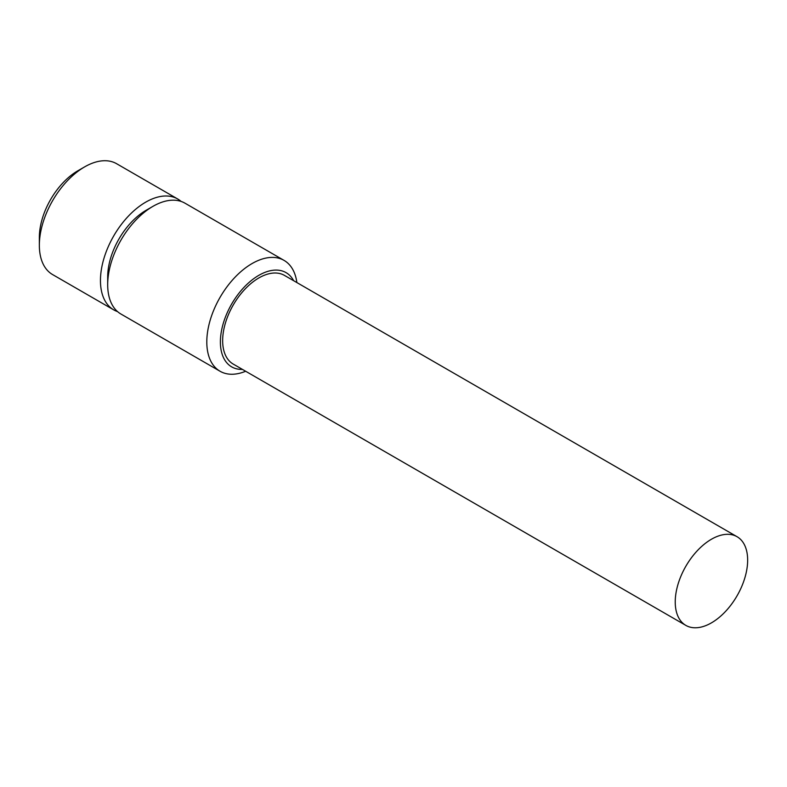 <?xml version="1.0" encoding="UTF-8"?>
<svg xmlns="http://www.w3.org/2000/svg" width="787" height="787" viewBox="0 0 787 787"><rect width="100%" height="100%" fill="white"/><g stroke="black" fill="none" stroke-linecap="round" stroke-linejoin="round"><path stroke-width="1.18" d="M113.702 309.852L52.611 274.584A64.003 36.95 -60 0 1 39.35 245.278L39.35 237.438A54.401 31.411 -60 0 1 77.815 170.809L84.612 166.893A64.003 36.95 -60 0 1 116.614 163.716L177.714 198.993A64.003 36.95 120 0 0 128.389 216.14A64.003 36.95 120 0 0 100.451 280.556A64.003 36.95 120 0 0 113.702 309.852A64.003 36.95 120 0 0 117.529 311.593M39.35 245.278A64.003 36.95 -60 0 1 84.612 166.893M181.128 201.442A64.003 36.95 120 0 0 177.714 198.993M747.65 560.147A51.204 29.562 120 0 0 737.045 536.704A51.204 29.562 120 0 0 697.587 550.418A51.204 29.562 120 0 0 675.236 601.957A51.204 29.562 120 0 0 685.841 625.39A51.204 29.562 120 0 0 725.299 611.676A51.204 29.562 120 0 0 747.65 560.147M737.045 536.704L284.461 275.401A51.204 29.562 120 0 0 245.003 289.124A51.204 29.562 120 0 0 222.652 340.653A51.204 29.562 120 0 0 233.257 364.096L685.841 625.39M293.649 280.713A54.401 31.411 120 0 0 250.443 281.254A54.401 31.411 120 0 0 220.39 341.961A54.401 31.411 120 0 0 242.445 369.398M296.866 282.572A64.003 36.95 120 0 0 284.068 260.399A64.003 36.95 120 0 0 234.742 277.545A64.003 36.95 120 0 0 206.804 341.961A64.003 36.95 120 0 0 220.065 371.257A64.003 36.95 120 0 0 245.662 371.257M284.068 260.399L184.955 203.174A64.003 36.95 120 0 0 152.953 206.342A64.003 36.95 120 0 0 107.691 284.737A64.003 36.95 120 0 0 120.942 314.033L220.065 371.257M107.691 284.737L107.691 276.896A54.401 31.411 120 0 1 146.156 210.267L152.953 206.342"/></g></svg>

